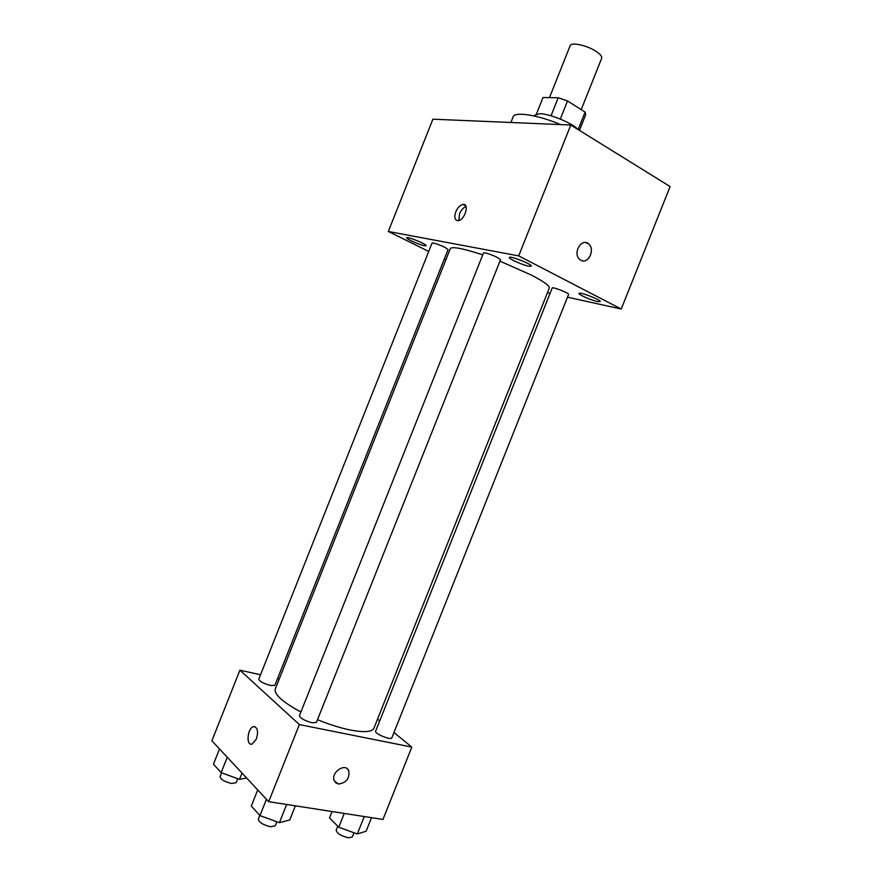 <?xml version="1.0" encoding="UTF-8"?>
<svg xmlns="http://www.w3.org/2000/svg" width="882" height="882" viewBox="0 0 882 882"><rect width="100%" height="100%" fill="white"/><g stroke="black" fill="none" stroke-linecap="round" stroke-linejoin="round"><path stroke-width="1.32" d="M581.216 109.644L601.656 58.3C602.174 56.613 600.499 54.43 596.64 51.74C587.809 45.5 571.04 41.763 570.125 45.754L549.486 97.615M536.454 113.987L542.882 97.814M543.003 97.527L558.196 97.748L567.523 100.967L585.097 112.102L585.736 114.693L579.474 130.404M551.018 115.796L558.196 97.748M578.14 129.577L585.097 112.102M560.324 119.059L567.523 100.967M534.349 116.005L534.635 115.277L539.806 113.701C549.751 113.723 572.484 123.127 578.063 129.533M560.588 124.583C537.711 114.847 514.559 111.308 513.115 116.898L510.899 122.488M428.718 251.436L388.323 231.492L432.897 119.191L570.786 125.024L670.111 186.565L621.237 309.031L567.49 297.19M597.379 301.523L600.179 301.589C601.425 300.045 579.176 291.435 579.033 293.408C578.118 294.478 591.249 300.277 597.379 301.523M528.847 266.21L531.339 266.166C532.684 264.468 509.553 255.317 509.366 257.467C508.363 258.691 522.739 265.129 528.847 266.21M424.418 245.736L426.116 245.703C427.23 244.402 406.756 236.056 406.657 237.776C405.775 238.746 419.468 244.876 424.418 245.736M550.081 293.353L547.413 292.769M388.323 231.492L518.693 255.879L570.786 125.024M455.774 211.845C453.987 217.402 454.759 220.357 458.078 220.709C464.649 220.478 469.863 203.4 463.072 204.415C460.139 205.01 457.714 207.49 455.774 211.845M466.049 206.564C463.37 207.568 461.187 209.982 459.522 213.819L458.849 220.555M518.693 255.879L621.237 309.031M580.852 260.234L579.562 259.286C572.33 253.057 581.977 237.192 588.812 244.049C595.482 249.54 588.073 264.622 580.852 260.234M585.857 242.594L588.801 244.049C594.711 248.867 589.562 262.527 582.495 260.807M445.84 259.881L444.274 259.11M500.524 259.749L497.261 257.368C490.16 254.082 485.574 252.616 483.501 252.947L299.428 715.71C300.332 718.312 304.555 720.66 312.085 722.766L316.418 722.424L500.524 259.749M444.715 247.225C438.1 244.182 433.878 242.793 432.048 243.068L258.79 679.151C259.606 681.4 263.52 683.528 270.52 685.523L274.875 685.325L448.078 249.562L444.715 247.225M568.603 294.412C569.552 293.243 552.319 286.507 552.209 288.006L375.622 731.189C374.188 733.57 391.222 740.604 391.828 737.87L568.603 294.412M317.498 719.701C329.184 724.464 340.066 727.893 350.154 729.976C364.123 732.633 372.039 732.06 373.902 728.267L549.31 288.017C549.817 285.856 543.819 281.534 531.317 275.052L499.962 261.16M482.73 254.876C462.951 248.393 452.146 246.31 450.316 248.614L275.272 689.018C274.048 694.388 282.593 702.05 300.905 712.006M260.532 674.774L239.915 670.177L299.373 724.585L411.828 747.087L393.967 732.512M379.723 720.892L377.551 719.117M279.274 678.942L277.565 678.567M299.373 724.585L268.701 801.683L211.889 740.77L239.915 670.177M256.408 738.973L252.142 744.066C245.924 746.381 247.335 728.102 253.443 726.647C257.555 727 258.547 731.112 256.408 738.973M268.701 801.683L382.964 819.444L411.828 747.087M347.508 768.994L348.765 770.758C349.724 778.586 346.251 783.007 338.324 784.021L334.3 780.89C330.298 772.731 345.413 762.213 348.765 770.758C349.735 778.586 346.251 783.007 338.324 784.032L335.524 782.654M250.918 744.154C245.791 743.647 248.096 727.848 253.454 726.658L254.678 726.57M332.051 811.528L329.504 817.912L338.776 827.217L357.32 833.964L366.107 831.241L371.52 817.658M338.776 827.217L344.267 813.424M357.32 833.964L364.266 816.534M354.002 832.762L352.326 836.974L348.423 837.79C341.014 835.938 336.935 833.424 336.163 830.227L337.762 826.202M257.72 789.908L251.304 806.049L259.947 815.618L279.418 822.674L289.715 819.995L295.36 805.828M259.947 815.618L266.452 799.268M279.418 822.674L286.661 804.472M276.893 821.759L275.283 825.795L270.708 826.743C263.079 824.913 258.944 822.355 258.305 819.102L259.771 815.42M219.519 748.95L213.477 764.154L221.139 772.643L239.518 779.346L246.618 778.012M221.139 772.643L227.247 757.241M239.518 779.346L242.021 773.073M237.765 778.707L236.167 782.72L231.591 783.481C224.502 781.717 220.665 779.423 220.07 776.601L221.58 772.808M536.443 113.987L542.937 97.67M465.729 205.826L463.072 204.415"/></g></svg>
